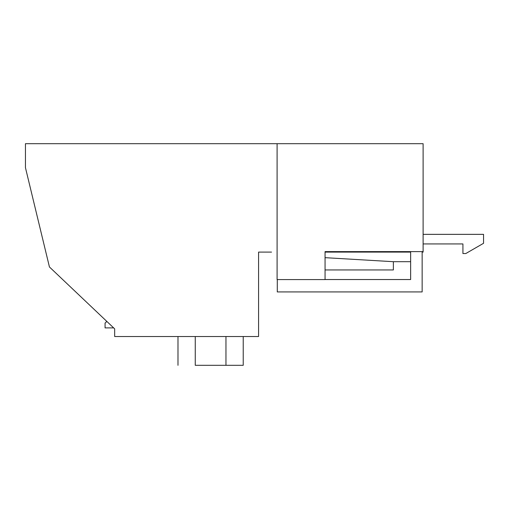 <?xml version="1.0" encoding="UTF-8"?>
<svg xmlns="http://www.w3.org/2000/svg" width="509" height="509" viewBox="0 0 509 509"><rect width="100%" height="100%" fill="white"/><g stroke="black" fill="none" stroke-linecap="round" stroke-linejoin="round"><path stroke-width="0.76" d="M271.526 252.101L258.578 252.101L258.578 336.525L114.671 336.525L114.671 328.852L49.437 266.971L25.45 167.677L25.45 143.691L293.4 143.691M25.45 167.677L46.783 255.989M271.526 143.691L399.896 143.691M57.11 143.691L39.842 143.691M423.113 252.101L422.152 252.101L423.113 252.101L423.113 143.691L277.093 143.691L277.093 279.587L325.06 279.587L325.06 251.624L423.113 251.624M410.636 252.101L325.06 252.101L325.06 257.669L393.368 261.696L410.636 261.696L410.636 252.101L325.06 252.101M133.861 336.525L153.044 336.525M106.368 320.975A1.921 1.921 0 0 1 105.077 322.992L105.077 327.891L113.66 327.891M195.259 336.525L195.259 365.309L243.226 365.309L225.958 365.309L225.958 336.525M195.259 365.309L225.958 365.309M462.923 243.945L423.113 243.945L462.923 243.945L462.923 253.539L465.799 253.539L483.55 243.296L483.55 234.35L423.113 234.35M325.06 279.536L410.636 279.536L410.636 251.624M422.152 251.624L422.152 291.918L277.284 291.918L277.284 279.587M325.06 269.948L393.368 269.948L393.368 261.696M243.226 365.309L243.226 336.525M177.991 336.525L177.991 365.309"/></g></svg>
